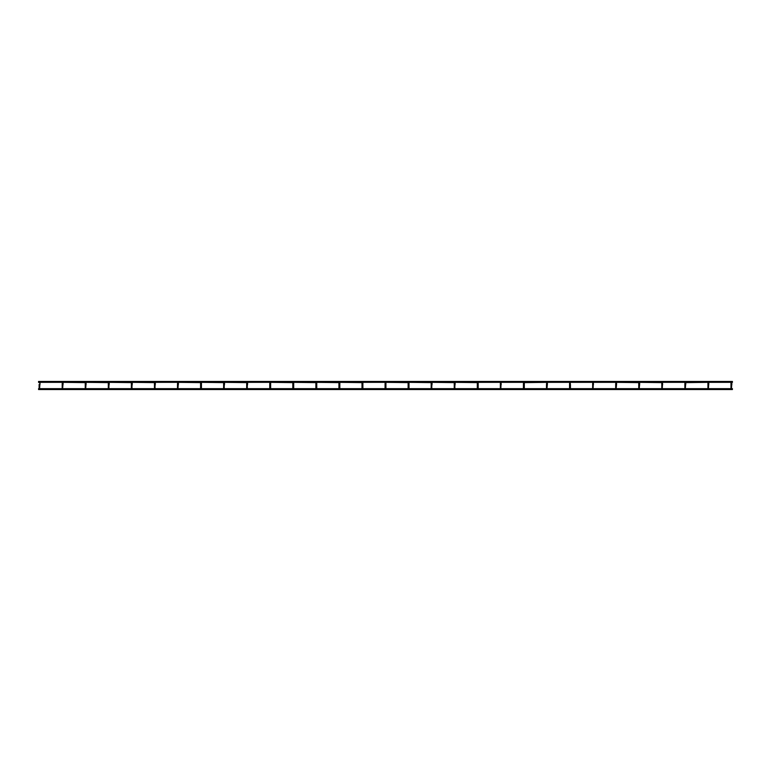 <?xml version="1.0" encoding="UTF-8"?>
<svg xmlns="http://www.w3.org/2000/svg" width="771" height="771" viewBox="0 0 771 771"><rect width="100%" height="100%" fill="white"/><g stroke="black" fill="none" stroke-linecap="round" stroke-linejoin="round"><path stroke-width="0.58" stroke-dasharray="3.85 2.89" d="M731.438 388.748L731.872 384.44L730.995 384.44L731.872 384.44L731.872 382.618L730.995 382.618L731.872 382.618M730.995 388.748L730.995 384.44L731.872 384.44M708.376 388.748L708.809 384.44L707.932 384.44L708.809 384.44L708.809 382.618L707.932 382.618L708.809 382.618M707.932 388.748L707.932 384.44L708.809 384.44M685.313 388.748L685.747 384.44L684.87 384.44L684.87 382.618L685.747 382.618M684.87 388.748L684.87 384.44L685.747 384.44L684.87 384.44M662.25 388.748L662.684 384.44L661.807 384.44L662.684 384.44L662.684 382.618L661.807 382.618M661.807 388.748L661.807 384.44L662.684 384.44M638.745 388.748L639.622 388.748L638.745 388.748L639.622 388.748L639.622 384.44L638.745 384.44L639.622 384.44L638.745 384.44L639.188 388.748M638.745 382.618L639.622 382.618M616.125 388.748L616.559 384.44L615.682 384.44L615.682 382.618L616.559 382.618M615.682 388.748L615.682 384.44L616.559 384.44L615.682 384.44M593.063 388.748L593.497 384.44L592.62 384.44L592.62 382.618L593.497 382.618L593.497 384.44M592.62 388.748L592.62 384.44M592.62 382.618L593.497 382.618L592.62 382.618M569.557 384.44L569.557 382.618L570.434 382.618L570.434 384.44L569.557 384.44M569.557 382.618L570.434 382.618L569.557 382.618M546.938 388.748L547.371 384.44L546.494 384.44L546.494 382.618L547.371 382.618M546.494 388.748L547.371 388.661M524.309 384.44L523.432 384.44L523.432 382.618L524.309 382.618M500.813 388.748L501.246 384.44L500.369 384.44L501.246 384.44L501.246 382.618L500.813 383.052L501.246 382.618L500.369 382.618L500.813 383.052L500.369 382.618L501.15 382.339L500.475 382.339M500.369 388.748L501.246 388.661M477.307 382.618L477.75 383.052L477.307 382.618L478.184 382.618L477.413 382.339L478.087 382.339M454.244 388.748L455.121 388.748L454.244 388.748L455.121 388.748L455.121 384.44L454.244 384.44L455.121 384.44L454.244 384.44L454.688 388.748M454.244 382.618L454.688 383.052L454.244 382.618L455.121 382.618L454.35 382.339L455.025 382.339M431.182 388.748L432.059 388.748L431.182 388.748L432.059 388.748L432.059 384.44L431.182 384.44L432.059 384.44L431.182 384.44L431.625 388.748M431.182 382.618L431.625 383.052L431.182 382.618L432.059 382.618L431.288 382.339L431.962 382.339M408.129 388.748L408.129 384.44L408.996 384.44M408.129 382.618L408.563 383.052L408.129 382.618L408.996 382.618L408.225 382.339L408.9 382.339M385.934 384.44L385.066 384.44L385.066 382.618L385.934 382.618L385.163 382.339L385.837 382.339M385.066 382.618L385.934 382.618L385.066 382.618M362.004 382.618L362.437 383.052L362.004 382.618L362.871 382.618L362.1 382.339L362.775 382.339M338.941 388.748L338.941 384.44L339.818 384.44M338.941 382.618L339.375 383.052L338.941 382.618L339.818 382.618L339.038 382.339L339.712 382.339M315.879 388.748L315.879 384.44L316.756 384.44M315.879 382.618L316.312 383.052L315.879 382.618L316.756 382.618L315.975 382.339L316.65 382.339M292.816 388.748L292.816 384.44L293.693 384.44M292.816 382.618L293.25 383.052L292.816 382.618L293.693 382.618L292.913 382.339L293.587 382.339M270.631 384.44L269.754 384.44L269.754 382.618L270.631 382.618L269.85 382.339L270.525 382.339M269.754 382.618L270.631 382.618L269.754 382.618M246.691 388.748L247.568 388.748L246.691 388.748L247.568 388.748L247.568 384.44L246.691 384.44L247.568 384.44L246.691 384.44L247.125 388.748M246.691 382.618L247.125 383.052L246.691 382.618L247.568 382.618L246.787 382.339L247.462 382.339M223.629 388.748L224.506 388.748L223.629 388.748L224.506 388.748L224.506 384.44L223.629 384.44L224.506 384.44L223.629 384.44L224.062 388.748M223.629 382.618L224.062 383.052L223.629 382.618L224.506 382.618L223.725 382.339L224.4 382.339M200.566 388.748L200.566 384.44L201.443 384.44L201.443 382.618L200.662 382.339L201.337 382.339M200.566 382.618L201.443 382.618M177.937 388.748L178.38 384.44L177.503 384.44L177.503 382.618L177.937 383.052L178.38 382.618L177.6 382.339L178.274 382.339M177.503 388.748L177.503 384.44L178.38 384.44L177.503 384.44M177.503 382.618L178.38 382.618L177.503 382.618M154.441 388.748L155.318 388.748L154.441 388.748L155.318 388.748L155.318 384.44L154.441 384.44L155.318 384.44L154.441 384.44L154.875 388.748M154.441 382.618L154.875 383.052L154.441 382.618L155.318 382.618L154.537 382.339L155.212 382.339M131.378 388.748L132.255 388.748L131.378 388.748L132.255 388.748L132.255 384.44L131.378 384.44L132.255 384.44L131.378 384.44L131.812 388.748M131.378 382.618L131.812 383.052L131.378 382.618L132.255 382.618L131.475 382.339L132.149 382.339M108.316 388.748L109.193 388.748L108.316 388.748L109.193 388.748L109.193 384.44L108.316 384.44L109.193 384.44L108.316 384.44L108.75 388.748M108.316 382.618L108.75 383.052L108.316 382.618L109.193 382.618L108.412 382.339L109.087 382.339M85.687 388.748L86.13 384.44L85.253 384.44L86.13 384.44L86.13 382.618L85.35 382.339L86.034 382.339M85.253 388.748L85.253 384.44L86.13 384.44M85.253 382.618L86.13 382.618M62.624 388.748L63.068 384.44L62.191 384.44L62.191 382.618L62.624 383.052L63.068 382.618L62.287 382.339L62.971 382.339M62.191 388.748L62.191 384.44L63.068 384.44L62.191 384.44M62.191 382.618L63.068 382.618L62.191 382.618M39.562 388.748L40.005 384.44L39.128 384.44M39.128 388.748L40.005 388.661M39.128 382.618L39.562 383.052L39.128 382.618L40.005 382.618L39.225 382.339L39.909 382.339M546.494 384.44L547.371 384.44L546.494 384.44M500.369 384.44L501.246 384.44M477.307 384.44L478.184 384.44M362.004 384.44L362.871 384.44M38.55 389.538L732.45 389.538M38.55 388.661L732.45 388.661M38.55 382.339L732.45 382.339M38.55 381.462L732.45 381.462M62.191 388.661L63.068 388.661M85.253 388.661L86.13 388.661M108.316 388.661L109.193 388.661M131.378 388.661L132.255 388.661M154.441 388.661L155.318 388.661M177.503 388.661L178.38 388.661M223.629 388.661L224.506 388.661M246.691 388.661L247.568 388.661M431.182 388.661L432.059 388.661M454.244 388.661L455.121 388.661M592.62 388.661L593.497 388.661M615.682 388.661L616.559 388.661M638.745 388.661L639.622 388.661M661.807 388.661L662.684 388.661M684.87 388.661L685.747 388.661M707.932 388.661L708.809 388.661M730.995 388.661L731.872 388.661M708.029 382.339L708.713 382.339M731.091 382.339L731.775 382.339"/><path stroke-width="1.16" d="M731.872 382.618L731.438 388.748M731.872 384.44L730.995 384.44L730.995 382.618L730.995 388.748M708.809 382.618L708.376 388.748M708.809 384.44L707.932 384.44L707.932 382.618L707.932 388.748M662.25 388.748L662.588 382.339L684.966 382.339L684.87 384.44L685.747 384.44L685.747 382.618L685.313 388.748M685.747 382.618L708.029 382.339M684.87 384.44L684.87 388.748M662.684 384.44L661.807 384.44L661.807 382.618L661.807 388.748M639.622 382.618L639.622 384.44L639.525 382.339L661.807 382.618M638.745 388.748L638.745 382.618L638.745 384.44L639.622 384.44L639.188 388.748M616.559 382.618L616.559 384.44L616.463 382.339L638.745 382.618M593.063 388.748L593.4 382.339L615.788 382.339L615.682 384.44L616.559 384.44L616.125 388.748M615.682 384.44L615.682 388.748M570 388.748L570.338 382.339L592.726 382.339L592.62 388.748M593.063 382.175L592.62 382.618L593.497 382.618L593.063 382.175M547.371 388.661L569.557 388.661L569.557 384.44L569.557 388.748M547.371 382.618L547.371 384.44L547.275 382.339L569.663 382.339L569.557 384.44L570.434 384.44L570.434 388.661L592.62 388.661M570 382.175L569.557 382.618L570.434 382.618L570 382.175M523.875 388.748L524.309 382.618L524.309 388.661L546.494 388.661L546.494 384.44L547.371 384.44L546.938 388.748M524.309 382.618L546.6 382.339L546.494 388.748M501.246 388.661L523.432 388.661L523.432 384.44L523.432 388.748M500.813 388.748L501.15 382.339L523.538 382.339L523.432 384.44L524.309 384.44M477.75 388.748L478.184 382.618L478.184 388.661L500.369 388.661L500.369 382.618L500.369 388.748M500.813 382.175L500.369 382.618L501.246 382.618L500.813 382.175M455.121 388.661L477.307 388.661L477.307 382.618L477.307 388.748M455.025 382.339L477.307 382.618M454.244 388.748L454.244 382.618L454.244 384.44L455.121 384.44L455.121 382.618L454.688 388.748M431.962 382.339L454.244 382.618M431.182 388.748L431.182 382.618L431.182 384.44L432.059 384.44L432.059 382.618L431.625 388.748M408.9 382.339L431.182 382.618M431.182 388.661L408.996 388.661L408.996 382.618L408.563 388.748M408.996 384.44L408.129 384.44L408.129 382.618L408.129 388.748M385.837 382.339L408.129 382.618M408.129 388.661L385.934 388.661L385.934 382.618L385.5 388.748M362.437 388.748L362.871 382.618L362.871 388.661L385.066 388.661L385.066 384.44L385.066 388.748M362.775 382.339L385.163 382.339L385.066 384.44L385.934 384.44M385.5 382.175L385.066 382.618L385.934 382.618L385.5 382.175M339.375 388.748L339.818 382.618L339.818 388.661L362.004 388.661L362.004 382.618L362.004 388.748M339.712 382.339L362.004 382.618M339.818 384.44L338.941 384.44L338.941 382.618L338.941 388.748M316.65 382.339L338.941 382.618M338.941 388.661L316.756 388.661L316.756 382.618L316.312 388.748M316.756 384.44L315.879 384.44L315.879 382.618L315.879 388.748M293.587 382.339L315.879 382.618M315.879 388.661L293.693 388.661L293.693 382.618L293.25 388.748M293.693 384.44L292.816 384.44L292.816 382.618L292.816 388.748M270.525 382.339L292.816 382.618M292.816 388.661L270.631 388.661L270.631 382.618L270.187 388.748M247.568 388.661L269.754 388.661L269.754 384.44L269.754 388.748M247.462 382.339L269.85 382.339L269.754 384.44L270.631 384.44M270.187 382.175L269.754 382.618L270.631 382.618L270.187 382.175M246.691 388.748L246.691 382.618L246.691 384.44L247.568 384.44L247.568 382.618L247.125 388.748M224.4 382.339L246.691 382.618M223.629 388.748L223.629 382.618L223.629 384.44L224.506 384.44L224.506 382.618L224.062 388.748M201.337 382.339L223.629 382.618M223.629 388.661L201.443 388.661L201.443 384.44L201 388.748M201.443 382.618L201.443 384.44L200.566 384.44L200.566 382.618L200.566 388.748M178.274 382.339L200.566 382.618M155.212 382.339L177.6 382.339L177.503 384.44L178.38 384.44L178.38 382.618L177.937 388.748M177.937 382.175L177.503 382.618L178.38 382.618L177.937 382.175M177.503 384.44L177.503 388.748M154.441 388.748L154.441 382.618L154.441 384.44L155.318 384.44L155.318 382.618L154.875 388.748M132.149 382.339L154.441 382.618M131.378 388.748L131.378 382.618L131.378 384.44L132.255 384.44L132.255 382.618L131.812 388.748M109.087 382.339L131.378 382.618M108.316 388.748L108.316 382.618L108.316 384.44L109.193 384.44L109.193 382.618L108.75 388.748M86.034 382.339L108.316 382.618M86.13 382.618L85.687 388.748M86.13 384.44L85.253 384.44L85.253 382.618L85.253 388.748M62.971 382.339L85.253 382.618M39.909 382.339L62.287 382.339L62.191 384.44L63.068 384.44L63.068 382.618L62.624 388.748M62.624 382.175L62.191 382.618L63.068 382.618L62.624 382.175M62.191 384.44L62.191 388.748M38.55 388.661L39.128 388.661L39.128 384.44L40.005 384.44L40.005 382.618L39.562 388.748M39.128 384.44L39.128 388.748M38.55 382.339L38.55 381.462L38.55 382.339L39.562 382.175L39.128 382.618M593.497 384.44L592.62 384.44M501.246 384.44L500.369 384.44M478.184 384.44L477.307 384.44M362.871 384.44L362.004 384.44M38.55 389.538L732.45 389.538M40.005 388.661L62.191 388.661M63.068 388.661L85.253 388.661M86.13 388.661L108.316 388.661M109.193 388.661L131.378 388.661M132.255 388.661L154.441 388.661M155.318 388.661L177.503 388.661M178.38 388.661L200.566 388.661M224.506 388.661L246.691 388.661M432.059 388.661L454.244 388.661M593.497 388.661L615.682 388.661M616.559 388.661L638.745 388.661M639.622 388.661L661.807 388.661M662.684 388.661L684.87 388.661M685.747 388.661L707.932 388.661M708.809 388.661L730.995 388.661M731.872 388.661L732.45 388.661M478.087 382.339L500.475 382.339M708.713 382.339L731.091 382.339M731.775 382.339L732.45 382.339M38.55 381.462L732.45 381.462"/></g></svg>
